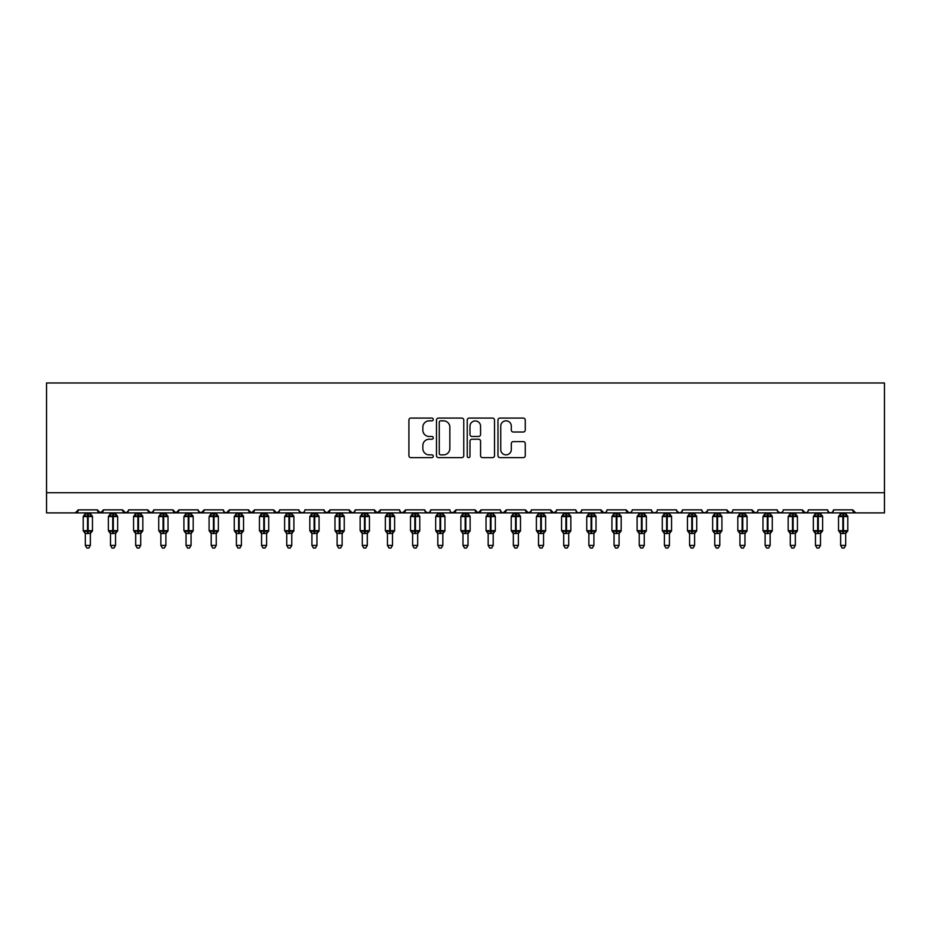 <?xml version="1.0" encoding="UTF-8"?>
<svg xmlns="http://www.w3.org/2000/svg" width="931" height="931" viewBox="0 0 931 931"><rect width="100%" height="100%" fill="white"/><g stroke="black" fill="none" stroke-linecap="round" stroke-linejoin="round"><path stroke-width="1.4" d="M433.276 419.474A1.385 1.385 0 0 0 431.891 418.089L410.885 418.089A1.978 1.978 0 0 0 408.907 420.067L408.907 455.643A1.978 1.978 0 0 0 410.885 457.621L431.891 457.621A1.385 1.385 0 0 0 433.276 456.237A1.385 1.385 0 0 0 431.891 454.863L429.168 454.863A6.331 6.331 0 0 1 422.849 448.533L422.849 445.565A6.331 6.331 0 0 1 429.168 439.234L431.891 439.234A1.385 1.385 0 0 0 433.276 437.861A1.385 1.385 0 0 0 431.891 436.476L429.168 436.476A6.331 6.331 0 0 1 422.849 430.145L422.849 427.178A6.331 6.331 0 0 1 429.168 420.847L431.891 420.847A1.385 1.385 0 0 0 433.276 419.474M523.28 432.019A1.978 1.978 0 0 0 525.259 430.041L525.259 420.067A1.978 1.978 0 0 0 523.28 418.089L499.947 418.089A1.978 1.978 0 0 0 497.969 420.067L497.969 455.643A1.978 1.978 0 0 0 499.947 457.621L523.28 457.621A1.978 1.978 0 0 0 525.259 455.643L525.259 443.587A1.978 1.978 0 0 0 523.28 441.608L513.295 441.608A1.978 1.978 0 0 0 511.317 443.587L511.317 449.568A5.283 5.283 0 0 1 506.033 454.863A5.283 5.283 0 0 1 500.738 449.568L500.738 426.142A5.283 5.283 0 0 1 506.033 420.847A5.283 5.283 0 0 1 511.317 426.142L511.317 430.041A1.978 1.978 0 0 0 513.295 432.019L523.28 432.019M46.55 492.743L884.45 492.743L884.45 382.967L46.55 382.967L46.55 512.888L75.248 512.888L78.274 509.862L97.406 509.862L98.511 512.201M463.766 420.067A1.978 1.978 0 0 0 461.788 418.089L438.466 418.089A1.978 1.978 0 0 0 436.488 420.067L436.488 455.643A1.978 1.978 0 0 0 438.466 457.621L461.788 457.621A1.978 1.978 0 0 0 463.766 455.643L463.766 420.067M469.212 418.089L492.534 418.089A1.978 1.978 0 0 1 494.512 420.067L494.512 455.643A1.978 1.978 0 0 1 492.534 457.621L482.549 457.621A1.978 1.978 0 0 1 480.571 455.643L480.571 441.213A1.978 1.978 0 0 0 478.592 439.234L471.97 439.234A1.978 1.978 0 0 0 469.992 441.213L469.992 456.237A1.385 1.385 0 0 1 468.619 457.621A1.385 1.385 0 0 1 467.234 456.237L467.234 420.067A1.978 1.978 0 0 1 469.212 418.089M75.248 512.888L78.274 509.862A3.026 3.026 0 0 1 75.248 512.888L100.432 512.888L97.406 509.862A3.026 3.026 0 0 0 100.432 512.888A3.026 3.026 0 0 0 103.446 509.862L122.589 509.862A3.026 3.026 0 0 0 125.604 512.888A3.026 3.026 0 0 0 128.629 509.862L147.761 509.862A3.026 3.026 0 0 0 150.787 512.888A3.026 3.026 0 0 0 153.801 509.862L172.945 509.862A3.026 3.026 0 0 0 175.959 512.888A3.026 3.026 0 0 0 178.985 509.862L198.117 509.862A3.026 3.026 0 0 0 201.143 512.888A3.026 3.026 0 0 0 204.157 509.862L223.289 509.862A3.026 3.026 0 0 0 226.314 512.888A3.026 3.026 0 0 0 229.34 509.862L248.472 509.862A3.026 3.026 0 0 0 251.498 512.888A3.026 3.026 0 0 0 254.512 509.862L273.644 509.862A3.026 3.026 0 0 0 276.67 512.888A3.026 3.026 0 0 0 279.696 509.862L298.828 509.862A3.026 3.026 0 0 0 301.842 512.888A3.026 3.026 0 0 0 304.868 509.862L324 509.862A3.026 3.026 0 0 0 327.025 512.888A3.026 3.026 0 0 0 330.051 509.862L349.183 509.862A3.026 3.026 0 0 0 352.197 512.888A3.026 3.026 0 0 0 355.223 509.862L374.355 509.862A3.026 3.026 0 0 0 377.381 512.888A3.026 3.026 0 0 0 380.395 509.862L399.539 509.862A3.026 3.026 0 0 0 402.553 512.888A3.026 3.026 0 0 0 405.579 509.862L424.711 509.862A3.026 3.026 0 0 0 427.736 512.888A3.026 3.026 0 0 0 430.75 509.862L449.894 509.862A3.026 3.026 0 0 0 452.908 512.888A3.026 3.026 0 0 0 455.934 509.862L475.066 509.862A3.026 3.026 0 0 0 478.092 512.888A3.026 3.026 0 0 0 481.106 509.862L500.25 509.862A3.026 3.026 0 0 0 503.264 512.888A3.026 3.026 0 0 0 506.289 509.862L525.421 509.862A3.026 3.026 0 0 0 528.447 512.888A3.026 3.026 0 0 0 531.461 509.862L550.593 509.862A3.026 3.026 0 0 0 553.619 512.888A3.026 3.026 0 0 0 556.645 509.862L575.777 509.862A3.026 3.026 0 0 0 578.803 512.888A3.026 3.026 0 0 0 581.817 509.862L600.949 509.862A3.026 3.026 0 0 0 603.975 512.888A3.026 3.026 0 0 0 607 509.862L626.132 509.862A3.026 3.026 0 0 0 629.147 512.888A3.026 3.026 0 0 0 632.172 509.862L651.304 509.862A3.026 3.026 0 0 0 654.33 512.888A3.026 3.026 0 0 0 657.356 509.862L676.488 509.862A3.026 3.026 0 0 0 679.502 512.888A3.026 3.026 0 0 0 682.528 509.862L701.66 509.862A3.026 3.026 0 0 0 704.686 512.888A3.026 3.026 0 0 0 707.7 509.862L726.843 509.862A3.026 3.026 0 0 0 729.857 512.888A3.026 3.026 0 0 0 732.883 509.862L752.015 509.862A3.026 3.026 0 0 0 755.041 512.888A3.026 3.026 0 0 0 758.055 509.862L777.199 509.862A3.026 3.026 0 0 0 780.213 512.888A3.026 3.026 0 0 0 783.239 509.862L802.371 509.862A3.026 3.026 0 0 0 805.396 512.888A3.026 3.026 0 0 0 808.411 509.862L827.554 509.862A3.026 3.026 0 0 0 830.568 512.888A3.026 3.026 0 0 0 833.594 509.862L852.726 509.862A3.026 3.026 0 0 0 855.752 512.888L852.726 509.862M833.594 509.862L832.489 512.201M827.554 509.862L828.648 512.201M808.411 509.862L807.852 511.619M102.352 512.201L103.446 509.862L100.432 512.888L805.396 512.888L802.371 509.862L803.476 512.201M777.199 509.862L778.304 512.201M707.7 509.862L706.606 512.201M701.66 509.862L702.765 512.201M682.528 509.862L681.422 512.201M676.488 509.862L677.593 512.201M651.304 509.862L652.41 512.201M631.102 512.178L629.158 512.888L626.132 509.862L627.238 512.201M607 509.862L606.43 511.619M605.918 512.178L603.975 512.888L600.949 509.862L602.054 512.201M581.817 509.862L580.711 512.201M575.777 509.862L576.883 512.201M556.645 509.862L555.539 512.201M556.319 511.224L553.619 512.888L550.593 509.862L551.164 511.619M531.461 509.862L530.356 512.201M531.135 511.224L528.447 512.888L525.421 509.862L526.527 512.201M501.32 512.178L503.264 512.888L506.289 509.862L505.184 512.201M500.25 509.862L501.344 512.201M481.106 509.862L478.092 512.888L475.066 509.862L476.172 512.201M450.965 512.178L452.908 512.888L455.934 509.862L454.828 512.201M430.75 509.862L429.656 512.201M424.711 509.862L425.816 512.201M399.539 509.862L400.644 512.201M380.395 509.862L377.381 512.888L374.355 509.862L375.461 512.201M355.223 509.862L354.117 512.201M354.152 512.178L352.197 512.888L349.183 509.862L350.289 512.201M324 509.862L325.105 512.201M298.828 509.862L299.933 512.201M279.696 509.862L278.59 512.201M248.472 509.862L251.498 512.888L254.512 509.862L253.407 512.201M224.371 512.178L226.314 512.888L229.34 509.862L228.235 512.201M223.289 509.862L224.394 512.201M198.443 511.224L201.143 512.888L204.157 509.862L203.051 512.201M198.117 509.862L199.222 512.201M174.039 512.201L172.945 509.862L175.959 512.888L178.985 509.862L177.879 512.201M153.801 509.862L152.696 512.201M128.629 509.862L127.524 512.201M884.45 492.743L884.45 512.888L830.568 512.888L832.512 512.178M122.589 509.862L125.604 512.888L128.303 511.224M147.761 509.862L150.787 512.888L153.475 511.224M273.644 509.862L276.67 512.888L279.37 511.224M299.154 511.224L301.842 512.888L303.797 512.178M324.325 511.224L327.025 512.888L330.051 509.862M400.609 512.178L402.553 512.888L405.579 509.862M425.036 511.224L427.736 512.888L429.68 512.178M576.848 512.178L578.803 512.888L580.746 512.178M652.387 512.178L654.33 512.888L656.274 512.178M676.814 511.224L679.502 512.888L681.457 512.178M702.742 512.178L704.686 512.888L707.374 511.224M726.843 509.862L729.857 512.888L731.801 512.178M752.015 509.862L755.041 512.888L756.984 512.178M777.525 511.224L780.213 512.888L782.156 512.178M828.625 512.178L830.568 512.888L805.396 512.888L807.34 512.178M440.642 420.847A1.385 1.385 0 0 0 439.257 422.232L439.257 453.478A1.385 1.385 0 0 0 440.642 454.863L443.505 454.863A6.331 6.331 0 0 0 449.836 448.533L449.836 427.178A6.331 6.331 0 0 0 443.505 420.847L440.642 420.847M480.571 426.235A5.283 5.283 0 0 0 475.287 420.952A5.283 5.283 0 0 0 469.992 426.235L469.992 434.498A1.978 1.978 0 0 0 471.97 436.476L478.592 436.476A1.978 1.978 0 0 0 480.571 434.498L480.571 426.235M85.326 545.415L90.354 545.415L88.852 548.033L86.839 548.033L85.326 545.415L85.326 533.347A2.211 2.118 180 0 0 84.162 531.508L84.593 530.856L87.537 531.566L88.142 530.658L88.142 515.658L91.087 516.368L91.808 515.611A1.012 1.012 0 0 1 92.472 516.554L83.208 516.554L83.208 530.658L87.537 530.658L87.537 515.658L84.593 516.368L84.162 515.716A2.211 2.118 -0 0 0 85.326 513.854L90.365 513.959L90.354 512.888M90.354 545.415L90.365 533.254L87.537 533.556L87.537 531.566L88.142 530.658L92.472 530.658A1.012 1.012 0 0 1 91.808 531.601L90.354 533.684M87.537 533.556L85.326 533.347M85.326 512.888L85.326 513.865M88.142 533.556L88.142 531.566L91.087 530.856L91.808 531.601M85.326 513.959L84.593 516.368L85.326 513.959M91.087 516.368L90.365 513.959M90.365 533.254L91.087 530.856M85.326 533.254L84.593 530.856M110.498 545.415L115.537 545.415L114.024 548.033L112.011 548.033L110.498 545.415L110.498 533.347A2.211 2.118 180 0 0 109.334 531.508L109.765 530.856L112.721 531.566L113.314 530.658L113.314 515.658L116.27 516.368L116.992 515.611A1.012 1.012 0 0 1 117.655 516.554L108.38 516.554L108.38 530.658L112.721 530.658L112.721 515.658L109.765 516.368L109.334 515.716A2.211 2.118 -0 0 0 110.498 513.854L115.537 513.959L115.537 512.888M115.537 545.415L115.537 533.254L112.721 533.556L112.721 531.566L113.314 530.658L117.655 530.658A1.012 1.012 0 0 1 116.992 531.601L115.537 533.684M112.721 533.556L110.498 533.347M110.498 512.888L110.498 513.865M113.314 533.556L113.314 531.566L116.27 530.856L116.992 531.601M110.498 513.959L109.765 516.368L110.498 513.959M116.27 516.368L115.537 513.959M115.537 533.254L116.27 530.856M110.498 533.254L109.765 530.856M135.682 545.415L140.709 545.415L139.196 548.033L137.194 548.033L135.682 545.415L135.682 533.347A2.211 2.118 180 0 0 134.518 531.508L134.948 530.856L137.893 531.566L138.498 530.658L138.498 515.658L141.442 516.368L142.164 515.611A1.012 1.012 0 0 1 142.827 516.554L133.564 516.554L133.564 530.658L137.893 530.658L137.893 515.658L134.948 516.368L134.518 515.716A2.211 2.118 -0 0 0 135.682 513.854L140.709 513.959L140.709 512.888M140.709 545.415L140.709 533.254L137.893 533.556L137.893 531.566L138.498 530.658L142.827 530.658A1.012 1.012 0 0 1 142.164 531.601L140.709 533.684M137.893 533.556L135.682 533.347M135.682 512.888L135.682 513.865M138.498 533.556L138.498 531.566L141.442 530.856L142.164 531.601M135.682 513.959L134.948 516.368L135.682 513.959M141.442 516.368L140.709 513.959M140.709 533.254L141.442 530.856M135.682 533.254L134.948 530.856M160.854 545.415L165.893 545.415L164.38 548.033L162.366 548.033L160.854 545.415L160.854 533.347A2.211 2.118 180 0 0 159.69 531.508L160.12 530.856L163.065 531.566L163.67 530.658L163.67 515.658L166.626 516.368L167.347 515.611A1.012 1.012 0 0 1 168.011 516.554L158.736 516.554L158.736 530.658L163.065 530.658L163.065 515.658L160.12 516.368L159.69 515.716A2.211 2.118 -0 0 0 160.854 513.854L165.893 513.959L165.893 512.888M165.893 545.415L165.893 533.254L163.065 533.556L163.065 531.566L163.67 530.658L168.011 530.658A1.012 1.012 0 0 1 167.347 531.601L165.893 533.684M163.065 533.556L160.854 533.347M160.854 512.888L160.854 513.865M163.67 533.556L163.67 531.566L166.626 530.856L167.347 531.601M160.854 513.959L160.12 516.368L160.854 513.959M166.626 516.368L165.893 513.959M165.893 533.254L166.626 530.856M160.854 533.254L160.12 530.856M186.037 545.415L191.064 545.415L189.552 548.033L187.538 548.033L186.037 545.415L186.037 533.347A2.211 2.118 180 0 0 184.873 531.508L185.304 530.856L188.248 531.566L188.853 530.658L188.853 515.658L191.798 516.368L192.519 515.611A1.012 1.012 0 0 1 193.183 516.554L183.919 516.554L183.919 530.658L188.248 530.658L188.248 515.658L185.304 516.368L184.873 515.716A2.211 2.118 -0 0 0 186.037 513.854L191.064 513.959L191.064 512.888M191.064 545.415L191.064 533.254L188.248 533.556L188.248 531.566L188.853 530.658L193.183 530.658A1.012 1.012 0 0 1 192.519 531.601L191.064 533.684M188.248 533.556L186.037 533.347M186.037 512.888L186.037 513.865M188.853 533.556L188.853 531.566L191.798 530.856L192.519 531.601M186.025 513.959L185.304 516.368L186.025 513.959M191.798 516.368L191.064 513.959M191.064 533.254L191.798 530.856M186.025 533.254L185.304 530.856M211.209 545.415L216.248 545.415L214.735 548.033L212.722 548.033L211.209 545.415L211.209 533.347A2.211 2.118 180 0 0 210.045 531.508L210.476 530.856L213.42 531.566L214.025 530.658L214.025 515.658L216.981 516.368L217.703 515.611A1.012 1.012 0 0 1 218.354 516.554L209.091 516.554L209.091 530.658L213.42 530.658L213.42 515.658L210.476 516.368L210.045 515.716A2.211 2.118 -0 0 0 211.209 513.854L216.248 513.959L216.248 512.888M216.248 545.415L216.248 533.254L213.42 533.556L213.42 531.566L214.025 530.658L218.354 530.658A1.012 1.012 0 0 1 217.703 531.601L216.248 533.684M213.42 533.556L211.209 533.347M211.209 512.888L211.209 513.865M214.025 533.556L214.025 531.566L216.981 530.856L217.703 531.601M211.209 513.959L210.476 516.368L211.209 513.959M216.981 516.368L216.248 513.959M216.248 533.254L216.981 530.856M211.209 533.254L210.476 530.856M236.393 545.415L237.894 548.033L239.907 548.033L241.42 545.415L236.381 545.415L236.381 533.347A2.211 2.118 180 0 0 235.229 531.508L235.659 530.856L238.604 531.566L239.209 530.658L239.209 515.658L242.153 516.368L242.875 515.611A1.012 1.012 0 0 1 243.538 516.554L234.275 516.554L234.275 530.658L238.604 530.658L238.604 515.658L235.659 516.368L235.229 515.716A2.211 2.118 -0 0 0 236.381 513.854L241.42 513.959L241.42 512.888M241.42 545.415L241.42 533.254L238.604 533.556L238.604 531.566L239.209 530.658L243.538 530.658A1.012 1.012 0 0 1 242.875 531.601L241.42 533.684M238.604 533.556L236.381 533.347M236.381 512.888L236.381 513.865M239.209 533.556L239.209 531.566L242.153 530.856L242.875 531.601M236.381 513.959L235.659 516.368L236.381 513.959M242.153 516.368L241.42 513.959M241.42 533.254L242.153 530.856M236.381 533.254L235.659 530.856M261.564 545.415L266.603 545.415L265.091 548.033L263.077 548.033L261.564 545.415L261.564 533.347A2.211 2.118 180 0 0 260.401 531.508L260.831 530.856L263.776 531.566L264.381 530.658L264.381 515.658L267.325 516.368L268.058 515.611A1.012 1.012 0 0 1 268.71 516.554L259.446 516.554L259.446 530.658L263.776 530.658L263.776 515.658L260.831 516.368L260.401 515.716A2.211 2.118 -0 0 0 261.564 513.854L266.603 513.959L266.603 512.888M266.603 545.415L266.603 533.254L263.776 533.556L263.776 531.566L264.381 530.658L268.71 530.658A1.012 1.012 0 0 1 268.058 531.601L266.603 533.684M263.776 533.556L261.564 533.347M261.564 512.888L261.564 513.865M264.381 533.556L264.381 531.566L267.325 530.856L268.058 531.601M261.564 513.959L260.831 516.368L261.564 513.959M267.325 516.368L266.603 513.959M266.603 533.254L267.325 530.856M261.564 533.254L260.831 530.856M286.736 545.415L291.775 545.415L290.263 548.033L288.249 548.033L286.736 545.415L286.736 533.347A2.211 2.118 180 0 0 285.573 531.508L286.015 530.856L288.959 531.566L289.564 530.658L289.564 515.658L292.509 516.368L293.23 515.611A1.012 1.012 0 0 1 293.893 516.554L284.63 516.554L284.63 530.658L288.959 530.658L288.959 515.658L286.015 516.368L285.573 515.716A2.211 2.118 -0 0 0 286.736 513.854L291.775 513.959L291.775 512.888M291.775 545.415L291.775 533.254L288.959 533.556L288.959 531.566L289.564 530.658L293.893 530.658A1.012 1.012 0 0 1 293.23 531.601L291.775 533.684M288.959 533.556L286.736 533.347M286.736 512.888L286.736 513.865M289.564 533.556L289.564 531.566L292.509 530.856L293.23 531.601M286.736 513.959L286.015 516.368L286.736 513.959M292.509 516.368L291.775 513.959M291.775 533.254L292.509 530.856M286.736 533.254L286.015 530.856M311.92 545.415L316.959 545.415L315.446 548.033L313.433 548.033L311.92 545.415L311.92 533.347A2.211 2.118 180 0 0 310.756 531.508L311.187 530.856L314.131 531.566L314.736 530.658L314.736 515.658L317.68 516.368L318.414 515.611A1.012 1.012 0 0 1 319.065 516.554L309.802 516.554L309.802 530.658L314.131 530.658L314.131 515.658L311.187 516.368L310.756 515.716A2.211 2.118 -0 0 0 311.92 513.854L316.959 513.959L316.959 512.888M316.959 545.415L316.959 533.254L314.131 533.556L314.131 531.566L314.736 530.658L319.065 530.658A1.012 1.012 0 0 1 318.414 531.601L316.959 533.684M314.131 533.556L311.92 533.347M311.92 512.888L311.187 516.368L311.92 513.959M314.736 533.556L314.736 531.566L317.68 530.856L318.414 531.601M317.68 516.368L316.959 513.959M316.959 533.254L317.68 530.856M311.92 533.254L311.187 530.856M337.092 545.415L342.131 545.415L340.618 548.033L338.605 548.033L337.092 545.415L337.092 533.347A2.211 2.118 180 0 0 335.928 531.508L336.37 530.856L339.315 531.566L339.92 530.658L339.92 515.658L342.864 516.368L343.586 515.611A1.012 1.012 0 0 1 344.249 516.554L334.985 516.554L334.985 530.658L339.315 530.658L339.315 515.658L336.37 516.368L335.928 515.716A2.211 2.118 -0 0 0 337.092 513.854L342.131 513.959L342.131 512.888M342.131 545.415L342.131 533.254L339.315 533.556L339.315 531.566L339.92 530.658L344.249 530.658A1.012 1.012 0 0 1 343.586 531.601L342.131 533.684M339.315 533.556L337.092 533.347M337.092 512.888L337.092 513.865M339.92 533.556L339.92 531.566L342.864 530.856L343.586 531.601M337.092 513.959L336.37 516.368L337.092 513.959M342.864 516.368L342.131 513.959M342.131 533.254L342.864 530.856M337.092 533.254L336.37 530.856M362.275 545.415L367.303 545.415L365.802 548.033L363.788 548.033L362.275 545.415L362.275 533.347A2.211 2.118 180 0 0 361.112 531.508L361.542 530.856L364.486 531.566L365.092 530.658L365.092 515.658L368.036 516.368L368.757 515.611A1.012 1.012 0 0 1 369.421 516.554L360.157 516.554L360.157 530.658L364.486 530.658L364.486 515.658L361.542 516.368L361.112 515.716A2.211 2.118 -0 0 0 362.275 513.854L367.314 513.959L367.303 512.888M367.303 545.415L367.314 533.254L364.486 533.556L364.486 531.566L365.092 530.658L369.421 530.658A1.012 1.012 0 0 1 368.757 531.601L367.303 533.684M364.486 533.556L362.275 533.347M362.275 512.888L362.275 513.865M365.092 533.556L365.092 531.566L368.036 530.856L368.757 531.601M362.275 513.959L361.542 516.368L362.275 513.959M368.036 516.368L367.314 513.959M367.314 533.254L368.036 530.856M362.275 533.254L361.542 530.856M387.447 545.415L392.486 545.415L390.973 548.033L388.96 548.033L387.447 545.415L387.447 533.347A2.211 2.118 180 0 0 386.284 531.508L386.714 530.856L389.67 531.566L390.275 530.658L390.275 515.658L393.219 516.368L393.941 515.611A1.012 1.012 0 0 1 394.604 516.554L385.341 516.554L385.341 530.658L389.67 530.658L389.67 515.658L386.714 516.368L386.284 515.716A2.211 2.118 -0 0 0 387.447 513.854L392.486 513.959L392.486 512.888M392.486 545.415L392.486 533.254L389.67 533.556L389.67 531.566L390.275 530.658L394.604 530.658A1.012 1.012 0 0 1 393.941 531.601L392.486 533.684M389.67 533.556L387.447 533.347M387.447 512.888L386.714 516.368L387.447 513.959M390.275 533.556L390.275 531.566L393.219 530.856L393.941 531.601M393.219 516.368L392.486 513.959M392.486 533.254L393.219 530.856M387.447 533.254L386.714 530.856M412.631 545.415L417.658 545.415L416.157 548.033L414.144 548.033L412.631 545.415L412.631 533.347A2.211 2.118 180 0 0 411.467 531.508L411.898 530.856L414.842 531.566L415.447 530.658L415.447 515.658L418.391 516.368L419.113 515.611A1.012 1.012 0 0 1 419.776 516.554L410.513 516.554L410.513 530.658L414.842 530.658L414.842 515.658L411.898 516.368L411.467 515.716A2.211 2.118 -0 0 0 412.631 513.854L417.67 513.959L417.658 512.888M417.658 545.415L417.67 533.254L414.842 533.556L414.842 531.566L415.447 530.658L419.776 530.658A1.012 1.012 0 0 1 419.113 531.601L417.658 533.684M414.842 533.556L412.631 533.347M412.631 512.888L411.898 516.368L412.631 513.959M415.447 533.556L415.447 531.566L418.391 530.856L419.113 531.601M418.391 516.368L417.67 513.959M417.67 533.254L418.391 530.856M412.631 533.254L411.898 530.856M437.803 545.415L442.842 545.415L441.329 548.033L439.316 548.033L437.803 545.415L437.803 533.347A2.211 2.118 180 0 0 436.639 531.508L437.07 530.856L440.026 531.566L440.619 530.658L440.619 515.658L443.575 516.368L444.296 515.611A1.012 1.012 0 0 1 444.96 516.554L435.685 516.554L435.685 530.658L440.026 530.658L440.026 515.658L437.07 516.368L436.639 515.716A2.211 2.118 -0 0 0 437.803 513.854L442.842 513.959L442.842 512.888M442.842 545.415L442.842 533.254L440.026 533.556L440.026 531.566L440.619 530.658L444.96 530.658A1.012 1.012 0 0 1 444.296 531.601L442.842 533.684M440.026 533.556L437.803 533.347M437.803 512.888L437.803 513.865M440.619 533.556L440.619 531.566L443.575 530.856L444.296 531.601M437.803 513.959L437.07 516.368L437.803 513.959M443.575 516.368L442.842 513.959M442.842 533.254L443.575 530.856M437.803 533.254L437.07 530.856M462.986 545.415L468.014 545.415L466.501 548.033L464.499 548.033L462.986 545.415L462.986 533.347A2.211 2.118 180 0 0 461.823 531.508L462.253 530.856L465.197 531.566L465.803 530.658L465.803 515.658L468.747 516.368L469.468 515.611A1.012 1.012 0 0 1 470.132 516.554L460.868 516.554L460.868 530.658L465.197 530.658L465.197 515.658L462.253 516.368L461.823 515.716A2.211 2.118 -0 0 0 462.986 513.854L468.014 513.959L468.014 512.888M468.014 545.415L468.014 533.254L465.197 533.556L465.197 531.566L465.803 530.658L470.132 530.658A1.012 1.012 0 0 1 469.468 531.601L468.014 533.684M465.197 533.556L462.986 533.347M462.986 512.888L462.253 516.368L462.986 513.959M465.803 533.556L465.803 531.566L468.747 530.856L469.468 531.601M468.747 516.368L468.014 513.959M468.014 533.254L468.747 530.856M462.986 533.254L462.253 530.856M488.158 545.415L493.197 545.415L491.684 548.033L489.671 548.033L488.158 545.415L488.158 533.347A2.211 2.118 180 0 0 486.994 531.508L487.425 530.856L490.369 531.566L490.974 530.658L490.974 515.658L493.93 516.368L494.652 515.611A1.012 1.012 0 0 1 495.315 516.554L486.04 516.554L486.04 530.658L490.369 530.658L490.369 515.658L487.425 516.368L486.994 515.716A2.211 2.118 -0 0 0 488.158 513.854L493.197 513.959L493.197 512.888M493.197 545.415L493.197 533.254L490.369 533.556L490.369 531.566L490.974 530.658L495.315 530.658A1.012 1.012 0 0 1 494.652 531.601L493.197 533.684M490.369 533.556L488.158 533.347M488.158 512.888L487.425 516.368L488.158 513.959M490.974 533.556L490.974 531.566L493.93 530.856L494.652 531.601M493.93 516.368L493.197 513.959M493.197 533.254L493.93 530.856M488.158 533.254L487.425 530.856M513.342 545.415L518.369 545.415L516.856 548.033L514.843 548.033L513.342 545.415L513.342 533.347A2.211 2.118 180 0 0 512.178 531.508L512.609 530.856L515.553 531.566L516.158 530.658L516.158 515.658L519.102 516.368L519.824 515.611A1.012 1.012 0 0 1 520.487 516.554L511.224 516.554L511.224 530.658L515.553 530.658L515.553 515.658L512.609 516.368L512.178 515.716A2.211 2.118 -0 0 0 513.342 513.854L518.369 513.959L518.369 512.888M518.369 545.415L518.369 533.254L515.553 533.556L515.553 531.566L516.158 530.658L520.487 530.658A1.012 1.012 0 0 1 519.824 531.601L518.369 533.684M515.553 533.556L513.342 533.347M513.342 512.888L512.609 516.368L513.33 513.959M516.158 533.556L516.158 531.566L519.102 530.856L519.824 531.601M519.102 516.368L518.369 513.959M518.369 533.254L519.102 530.856M513.33 533.254L512.609 530.856M538.514 545.415L543.553 545.415L542.04 548.033L540.027 548.033L538.514 545.415L538.514 533.347A2.211 2.118 180 0 0 537.35 531.508L537.781 530.856L540.725 531.566L541.33 530.658L541.33 515.658L544.286 516.368L545.007 515.611A1.012 1.012 0 0 1 545.659 516.554L536.396 516.554L536.396 530.658L540.725 530.658L540.725 515.658L537.781 516.368L537.35 515.716A2.211 2.118 -0 0 0 538.514 513.854L543.553 513.959L543.553 512.888M543.553 545.415L543.553 533.254L540.725 533.556L540.725 531.566L541.33 530.658L545.659 530.658A1.012 1.012 0 0 1 545.007 531.601L543.553 533.684M540.725 533.556L538.514 533.347M538.514 512.888L538.514 513.865M541.33 533.556L541.33 531.566L544.286 530.856L545.007 531.601M538.514 513.959L537.781 516.368L538.514 513.959M544.286 516.368L543.553 513.959M543.553 533.254L544.286 530.856M538.514 533.254L537.781 530.856M563.697 545.415L565.198 548.033L567.212 548.033L568.725 545.415L563.686 545.415L563.686 533.347A2.211 2.118 180 0 0 562.533 531.508L562.964 530.856L565.908 531.566L566.514 530.658L566.514 515.658L569.458 516.368L570.179 515.611A1.012 1.012 0 0 1 570.843 516.554L561.579 516.554L561.579 530.658L565.908 530.658L565.908 515.658L562.964 516.368L562.533 515.716A2.211 2.118 -0 0 0 563.686 513.854L568.725 513.959L568.725 512.888M568.725 545.415L568.725 533.254L565.908 533.556L565.908 531.566L566.514 530.658L570.843 530.658A1.012 1.012 0 0 1 570.179 531.601L568.725 533.684M565.908 533.556L563.686 533.347L562.964 530.856M563.686 512.888L563.686 513.865M566.514 533.556L566.514 531.566L569.458 530.856L570.179 531.601M563.686 513.959L562.964 516.368L563.686 513.959M569.458 516.368L568.725 513.959M568.725 533.254L569.458 530.856M588.869 545.415L593.908 545.415L592.395 548.033L590.382 548.033L588.869 545.415L588.869 533.347A2.211 2.118 180 0 0 587.705 531.508L588.136 530.856L591.08 531.566L591.685 530.658L591.685 515.658L594.63 516.368L595.363 515.611A1.012 1.012 0 0 1 596.015 516.554L586.751 516.554L586.751 530.658L591.08 530.658L591.08 515.658L588.136 516.368L587.705 515.716A2.211 2.118 -0 0 0 588.869 513.854L593.908 513.959L593.908 512.888M593.908 545.415L593.908 533.254L591.08 533.556L591.08 531.566L591.685 530.658L596.015 530.658A1.012 1.012 0 0 1 595.363 531.601L593.908 533.684M591.08 533.556L588.869 533.347L588.136 530.856M588.869 512.888L588.869 513.865M591.685 533.556L591.685 531.566L594.63 530.856L595.363 531.601M588.869 513.959L588.136 516.368L588.869 513.959M594.63 516.368L593.908 513.959M593.908 533.254L594.63 530.856M614.041 545.415L619.08 545.415L617.567 548.033L615.554 548.033L614.041 545.415L614.041 533.347A2.211 2.118 180 0 0 612.877 531.508L613.32 530.856L616.264 531.566L616.869 530.658L616.869 515.658L619.813 516.368L620.535 515.611A1.012 1.012 0 0 1 621.198 516.554L611.935 516.554L611.935 530.658L616.264 530.658L616.264 515.658L613.32 516.368L612.877 515.716A2.211 2.118 -0 0 0 614.041 513.854L619.08 513.959L619.08 512.888M619.08 545.415L619.08 533.254L616.264 533.556L616.264 531.566L616.869 530.658L621.198 530.658A1.012 1.012 0 0 1 620.535 531.601L619.08 533.684M616.264 533.556L614.041 533.347L613.32 530.856M614.041 512.888L614.041 513.865M616.869 533.556L616.869 531.566L619.813 530.856L620.535 531.601M614.041 513.959L613.32 516.368L614.041 513.959M619.813 516.368L619.08 513.959M619.08 533.254L619.813 530.856M639.225 545.415L644.264 545.415L642.751 548.033L640.737 548.033L639.225 545.415L639.225 533.347A2.211 2.118 180 0 0 638.061 531.508L638.491 530.856L641.436 531.566L642.041 530.658L642.041 515.658L644.985 516.368L645.718 515.611A1.012 1.012 0 0 1 646.37 516.554L637.107 516.554L637.107 530.658L641.436 530.658L641.436 515.658L638.491 516.368L638.061 515.716A2.211 2.118 -0 0 0 639.225 513.854L644.264 513.959L644.264 512.888M644.264 545.415L644.264 533.254L641.436 533.556L641.436 531.566L642.041 530.658L646.37 530.658A1.012 1.012 0 0 1 645.718 531.601L644.264 533.684M641.436 533.556L639.225 533.347L638.491 530.856M639.225 512.888L639.225 513.865M642.041 533.556L642.041 531.566L644.985 530.856L645.718 531.601M639.225 513.959L638.491 516.368L639.225 513.959M644.985 516.368L644.264 513.959M644.264 533.254L644.985 530.856M664.397 545.415L669.436 545.415L667.923 548.033L665.909 548.033L664.397 545.415L664.397 533.347A2.211 2.118 180 0 0 663.233 531.508L663.675 530.856L666.619 531.566L667.224 530.658L667.224 515.658L670.169 516.368L670.89 515.611A1.012 1.012 0 0 1 671.554 516.554L662.29 516.554L662.29 530.658L666.619 530.658L666.619 515.658L663.675 516.368L663.233 515.716A2.211 2.118 -0 0 0 664.397 513.854L669.436 513.959L669.436 512.888M669.436 545.415L669.436 533.254L666.619 533.556L666.619 531.566L667.224 530.658L671.554 530.658A1.012 1.012 0 0 1 670.89 531.601L669.436 533.684M666.619 533.556L664.397 533.347L663.675 530.856M664.397 512.888L664.397 513.865M667.224 533.556L667.224 531.566L670.169 530.856L670.89 531.601M664.397 513.959L663.675 516.368L664.397 513.959M670.169 516.368L669.436 513.959M669.436 533.254L670.169 530.856M689.58 545.415L694.607 545.415L693.106 548.033L691.093 548.033L689.58 545.415L689.58 533.347A2.211 2.118 180 0 0 688.416 531.508L688.847 530.856L691.791 531.566L692.396 530.658L692.396 515.658L695.341 516.368L696.062 515.611A1.012 1.012 0 0 1 696.725 516.554L687.462 516.554L687.462 530.658L691.791 530.658L691.791 515.658L688.847 516.368L688.416 515.716A2.211 2.118 -0 0 0 689.58 513.854L694.619 513.959L694.607 512.888M694.607 545.415L694.619 533.254L691.791 533.556L691.791 531.566L692.396 530.658L696.725 530.658A1.012 1.012 0 0 1 696.062 531.601L694.607 533.684M691.791 533.556L689.58 533.347L688.847 530.856M689.58 512.888L689.58 513.865M692.396 533.556L692.396 531.566L695.341 530.856L696.062 531.601M689.58 513.959L688.847 516.368L689.58 513.959M695.341 516.368L694.619 513.959M694.619 533.254L695.341 530.856M714.752 545.415L719.791 545.415L718.278 548.033L716.265 548.033L714.752 545.415L714.752 533.347A2.211 2.118 180 0 0 713.588 531.508L714.019 530.856L716.975 531.566L717.58 530.658L717.58 515.658L720.524 516.368L721.246 515.611A1.012 1.012 0 0 1 721.909 516.554L712.646 516.554L712.646 530.658L716.975 530.658L716.975 515.658L714.019 516.368L713.588 515.716A2.211 2.118 -0 0 0 714.752 513.854L719.791 513.959L719.791 512.888M719.791 545.415L719.791 533.254L716.975 533.556L716.975 531.566L717.58 530.658L721.909 530.658A1.012 1.012 0 0 1 721.246 531.601L719.791 533.684M716.975 533.556L714.752 533.347L714.019 530.856M714.752 512.888L714.752 513.865M717.58 533.556L717.58 531.566L720.524 530.856L721.246 531.601M714.752 513.959L714.019 516.368L714.752 513.959M720.524 516.368L719.791 513.959M719.791 533.254L720.524 530.856M739.936 545.415L744.963 545.415L743.462 548.033L741.448 548.033L739.936 545.415L739.936 533.347A2.211 2.118 180 0 0 738.772 531.508L739.202 530.856L742.147 531.566L742.752 530.658L742.752 515.658L745.696 516.368L746.418 515.611A1.012 1.012 0 0 1 747.081 516.554L737.817 516.554L737.817 530.658L742.147 530.658L742.147 515.658L739.202 516.368L738.772 515.716A2.211 2.118 -0 0 0 739.936 513.854L744.975 513.959L744.963 512.888M744.963 545.415L744.975 533.254L742.147 533.556L742.147 531.566L742.752 530.658L747.081 530.658A1.012 1.012 0 0 1 746.418 531.601L744.963 533.684M742.147 533.556L739.936 533.347L739.202 530.856M739.936 512.888L739.936 513.865M742.752 533.556L742.752 531.566L745.696 530.856L746.418 531.601M739.936 513.959L739.202 516.368L739.936 513.959M745.696 516.368L744.975 513.959M744.975 533.254L745.696 530.856M765.107 545.415L770.146 545.415L768.634 548.033L766.62 548.033L765.107 545.415L765.107 533.347A2.211 2.118 180 0 0 763.944 531.508L764.374 530.856L767.33 531.566L767.935 530.658L767.935 515.658L770.88 516.368L771.601 515.611A1.012 1.012 0 0 1 772.265 516.554L762.989 516.554L762.989 530.658L767.33 530.658L767.33 515.658L764.374 516.368L763.944 515.716A2.211 2.118 -0 0 0 765.107 513.854L770.146 513.959L770.146 512.888M770.146 545.415L770.146 533.254L767.33 533.556L767.33 531.566L767.935 530.658L772.265 530.658A1.012 1.012 0 0 1 771.601 531.601L770.146 533.684M767.33 533.556L765.107 533.347L764.374 530.856M765.107 512.888L765.107 513.865M767.935 533.556L767.935 531.566L770.88 530.856L771.601 531.601M765.107 513.959L764.374 516.368L765.107 513.959M770.88 516.368L770.146 513.959M770.146 533.254L770.88 530.856M790.291 545.415L795.318 545.415L793.806 548.033L791.804 548.033L790.291 545.415L790.291 533.347A2.211 2.118 180 0 0 789.127 531.508L789.558 530.856L792.502 531.566L793.107 530.658L793.107 515.658L796.052 516.368L796.773 515.611A1.012 1.012 0 0 1 797.436 516.554L788.173 516.554L788.173 530.658L792.502 530.658L792.502 515.658L789.558 516.368L789.127 515.716A2.211 2.118 -0 0 0 790.291 513.854L795.318 513.959L795.318 512.888M795.318 545.415L795.318 533.254L792.502 533.556L792.502 531.566L793.107 530.658L797.436 530.658A1.012 1.012 0 0 1 796.773 531.601L795.318 533.684M792.502 533.556L790.291 533.347L789.558 530.856M790.291 512.888L790.291 513.865M793.107 533.556L793.107 531.566L796.052 530.856L796.773 531.601M790.291 513.959L789.558 516.368L790.291 513.959M796.052 516.368L795.318 513.959M795.318 533.254L796.052 530.856M815.463 545.415L820.502 545.415L818.989 548.033L816.976 548.033L815.463 545.415L815.463 533.347A2.211 2.118 180 0 0 814.299 531.508L814.73 530.856L817.674 531.566L818.279 530.658L818.279 515.658L821.235 516.368L821.957 515.611A1.012 1.012 0 0 1 822.62 516.554L813.345 516.554L813.345 530.658L817.674 530.658L817.674 515.658L814.73 516.368L814.299 515.716A2.211 2.118 -0 0 0 815.463 513.854L820.502 513.959L820.502 512.888M820.502 545.415L820.502 533.254L817.674 533.556L817.674 531.566L818.279 530.658L822.62 530.658A1.012 1.012 0 0 1 821.957 531.601L820.502 533.684M817.674 533.556L815.463 533.347L814.73 530.856M815.463 512.888L815.463 513.865M818.279 533.556L818.279 531.566L821.235 530.856L821.957 531.601M815.463 513.959L814.73 516.368L815.463 513.959M821.235 516.368L820.502 513.959M820.502 533.254L821.235 530.856M840.646 545.415L845.674 545.415L844.161 548.033L842.148 548.033L840.646 545.415L840.646 533.347A2.211 2.118 180 0 0 839.483 531.508L839.913 530.856L842.858 531.566L843.463 530.658L843.463 515.658L846.407 516.368L847.129 515.611A1.012 1.012 0 0 1 847.792 516.554L838.528 516.554L838.528 530.658L842.858 530.658L842.858 515.658L839.913 516.368L839.483 515.716A2.211 2.118 -0 0 0 840.646 513.854L845.674 513.959L845.674 512.888M845.674 545.415L845.674 533.254L842.858 533.556L842.858 531.566L843.463 530.658L847.792 530.658A1.012 1.012 0 0 1 847.129 531.601L845.674 533.684M842.858 533.556L840.646 533.347L839.913 530.856M840.646 512.888L840.646 513.865M843.463 533.556L843.463 531.566L846.407 530.856L847.129 531.601M840.635 513.959L839.913 516.368L840.635 513.959M846.407 516.368L845.674 513.959M845.674 533.254L846.407 530.856M88.142 513.656L88.142 515.658L87.537 513.656M91.517 515.716A2.211 2.118 -0 0 1 90.354 513.854M90.354 533.358A2.211 2.118 180 0 1 91.517 531.508M113.314 513.656L113.314 515.658L112.721 513.656M116.701 515.716A2.211 2.118 -0 0 1 115.537 513.854M115.537 533.358A2.211 2.118 180 0 1 116.701 531.508M138.498 513.656L138.498 515.658L137.893 513.656M141.873 515.716A2.211 2.118 -0 0 1 140.709 513.854M140.709 533.358A2.211 2.118 180 0 1 141.873 531.508M163.67 513.656L163.67 515.658L163.065 513.656M167.056 515.716A2.211 2.118 -0 0 1 165.893 513.854M165.893 533.358A2.211 2.118 180 0 1 167.056 531.508M188.853 513.656L188.853 515.658L188.248 513.656M192.228 515.716A2.211 2.118 -0 0 1 191.064 513.854M191.064 533.358A2.211 2.118 180 0 1 192.228 531.508M214.025 513.656L214.025 515.658L213.42 513.656M217.412 515.716A2.211 2.118 -0 0 1 216.248 513.854M216.248 533.358A2.211 2.118 180 0 1 217.412 531.508M239.209 513.656L239.209 515.658L238.604 513.656M242.584 515.716A2.211 2.118 -0 0 1 241.42 513.854M241.42 533.358A2.211 2.118 180 0 1 242.584 531.508M264.381 513.656L264.381 515.658L263.776 513.656M267.767 515.716A2.211 2.118 -0 0 1 266.603 513.854M266.603 533.358A2.211 2.118 180 0 1 267.767 531.508M289.564 513.656L289.564 515.658L288.959 513.656M292.939 515.716A2.211 2.118 -0 0 1 291.775 513.854M291.775 533.358A2.211 2.118 180 0 1 292.939 531.508M314.736 513.656L314.736 515.658L314.131 513.656M318.123 515.716A2.211 2.118 -0 0 1 316.959 513.854M316.959 533.358A2.211 2.118 180 0 1 318.123 531.508M339.92 513.656L339.92 515.658L339.315 513.656M343.295 515.716A2.211 2.118 -0 0 1 342.131 513.854M342.131 533.358A2.211 2.118 180 0 1 343.295 531.508M365.092 513.656L365.092 515.658L364.486 513.656M368.467 515.716A2.211 2.118 -0 0 1 367.314 513.854M367.303 533.358A2.211 2.118 180 0 1 368.467 531.508M390.275 513.656L390.275 515.658L389.67 513.656M393.65 515.716A2.211 2.118 -0 0 1 392.486 513.854M392.486 533.358A2.211 2.118 180 0 1 393.65 531.508M415.447 513.656L415.447 515.658L414.842 513.656M418.822 515.716A2.211 2.118 -0 0 1 417.658 513.854M417.658 533.358A2.211 2.118 180 0 1 418.822 531.508M440.619 513.656L440.619 515.658L440.026 513.656M444.006 515.716A2.211 2.118 -0 0 1 442.842 513.854M442.842 533.358A2.211 2.118 180 0 1 444.006 531.508M465.803 513.656L465.803 515.658L465.197 513.656M469.177 515.716A2.211 2.118 -0 0 1 468.014 513.854M468.014 533.358A2.211 2.118 180 0 1 469.177 531.508M490.974 513.656L490.974 515.658L490.369 513.656M494.361 515.716A2.211 2.118 -0 0 1 493.197 513.854M493.197 533.358A2.211 2.118 180 0 1 494.361 531.508M516.158 513.656L516.158 515.658L515.553 513.656M519.533 515.716A2.211 2.118 -0 0 1 518.369 513.854M518.369 533.358A2.211 2.118 180 0 1 519.533 531.508M541.33 513.656L541.33 515.658L540.725 513.656M544.716 515.716A2.211 2.118 -0 0 1 543.553 513.854M543.553 533.358A2.211 2.118 180 0 1 544.716 531.508M566.514 513.656L566.514 515.658L565.908 513.656M569.888 515.716A2.211 2.118 -0 0 1 568.725 513.854M568.725 533.358A2.211 2.118 180 0 1 569.888 531.508M591.685 513.656L591.685 515.658L591.08 513.656M595.072 515.716A2.211 2.118 -0 0 1 593.908 513.854M593.908 533.358A2.211 2.118 180 0 1 595.072 531.508M616.869 513.656L616.869 515.658L616.264 513.656M620.244 515.716A2.211 2.118 -0 0 1 619.08 513.854M619.08 533.358A2.211 2.118 180 0 1 620.244 531.508M642.041 513.656L642.041 515.658L641.436 513.656M645.427 515.716A2.211 2.118 -0 0 1 644.264 513.854M644.264 533.358A2.211 2.118 180 0 1 645.427 531.508M667.224 513.656L667.224 515.658L666.619 513.656M670.599 515.716A2.211 2.118 -0 0 1 669.436 513.854M669.436 533.358A2.211 2.118 180 0 1 670.599 531.508M692.396 513.656L692.396 515.658L691.791 513.656M695.771 515.716A2.211 2.118 -0 0 1 694.619 513.854M694.607 533.358A2.211 2.118 180 0 1 695.771 531.508M717.58 513.656L717.58 515.658L716.975 513.656M720.955 515.716A2.211 2.118 -0 0 1 719.791 513.854M719.791 533.358A2.211 2.118 180 0 1 720.955 531.508M742.752 513.656L742.752 515.658L742.147 513.656M746.127 515.716A2.211 2.118 -0 0 1 744.963 513.854M744.963 533.358A2.211 2.118 180 0 1 746.127 531.508M767.935 513.656L767.935 515.658L767.33 513.656M771.31 515.716A2.211 2.118 -0 0 1 770.146 513.854M770.146 533.358A2.211 2.118 180 0 1 771.31 531.508M793.107 513.656L793.107 515.658L792.502 513.656M796.482 515.716A2.211 2.118 -0 0 1 795.318 513.854M795.318 533.358A2.211 2.118 180 0 1 796.482 531.508M818.279 513.656L818.279 515.658L817.674 513.656M821.666 515.716A2.211 2.118 -0 0 1 820.502 513.854M820.502 533.358A2.211 2.118 180 0 1 821.666 531.508M843.463 513.656L843.463 515.658L842.858 513.656M846.838 515.716A2.211 2.118 -0 0 1 845.674 513.854M845.674 533.358A2.211 2.118 180 0 1 846.838 531.508M92.472 530.658L92.472 516.554M85.326 533.684L83.208 530.658M85.326 513.528L83.208 516.554M91.808 515.611L90.354 513.528M117.655 530.658L117.655 516.554M110.498 533.684L108.38 530.658M110.498 513.528L108.38 516.554M116.992 515.611L115.537 513.528M142.827 530.658L142.827 516.554M135.682 533.684L133.564 530.658M135.682 513.528L133.564 516.554M142.164 515.611L140.709 513.528M168.011 530.658L168.011 516.554M160.854 533.684L158.736 530.658M160.854 513.528L158.736 516.554M167.347 515.611L165.893 513.528M193.183 530.658L193.183 516.554M186.037 533.684L183.919 530.658M186.037 513.528L183.919 516.554M192.519 515.611L191.064 513.528M218.354 530.658L218.354 516.554M211.209 533.684L209.091 530.658M211.209 513.528L209.091 516.554M217.703 515.611L216.248 513.528M243.538 530.658L243.538 516.554M236.381 533.684L234.275 530.658M236.381 513.528L234.275 516.554M242.875 515.611L241.42 513.528M268.71 530.658L268.71 516.554M261.564 533.684L259.446 530.658M261.564 513.528L259.446 516.554M268.058 515.611L266.603 513.528M293.893 530.658L293.893 516.554M286.736 533.684L284.63 530.658M286.736 513.528L284.63 516.554M293.23 515.611L291.775 513.528M319.065 530.658L319.065 516.554M311.92 533.684L309.802 530.658M311.92 513.528L309.802 516.554M318.414 515.611L316.959 513.528M344.249 530.658L344.249 516.554M337.092 533.684L334.985 530.658M337.092 513.528L334.985 516.554M343.586 515.611L342.131 513.528M369.421 530.658L369.421 516.554M362.275 533.684L360.157 530.658M362.275 513.528L360.157 516.554M368.757 515.611L367.303 513.528M394.604 530.658L394.604 516.554M387.447 533.684L385.341 530.658M387.447 513.528L385.341 516.554M393.941 515.611L392.486 513.528M419.776 530.658L419.776 516.554M412.631 533.684L410.513 530.658M412.631 513.528L410.513 516.554M419.113 515.611L417.658 513.528M444.96 530.658L444.96 516.554M437.803 533.684L435.685 530.658M437.803 513.528L435.685 516.554M444.296 515.611L442.842 513.528M470.132 530.658L470.132 516.554M462.986 533.684L460.868 530.658M462.986 513.528L460.868 516.554M469.468 515.611L468.014 513.528M495.315 530.658L495.315 516.554M488.158 533.684L486.04 530.658M488.158 513.528L486.04 516.554M494.652 515.611L493.197 513.528M520.487 530.658L520.487 516.554M513.342 533.684L511.224 530.658M513.342 513.528L511.224 516.554M519.824 515.611L518.369 513.528M545.659 530.658L545.659 516.554M538.514 533.684L536.396 530.658M538.514 513.528L536.396 516.554M545.007 515.611L543.553 513.528M570.843 530.658L570.843 516.554M563.686 533.684L561.579 530.658M563.686 513.528L561.579 516.554M570.179 515.611L568.725 513.528M596.015 530.658L596.015 516.554M588.869 533.684L586.751 530.658M588.869 513.528L586.751 516.554M595.363 515.611L593.908 513.528M621.198 530.658L621.198 516.554M614.041 533.684L611.935 530.658M614.041 513.528L611.935 516.554M620.535 515.611L619.08 513.528M646.37 530.658L646.37 516.554M639.225 533.684L637.107 530.658M639.225 513.528L637.107 516.554M645.718 515.611L644.264 513.528M671.554 530.658L671.554 516.554M664.397 533.684L662.29 530.658M664.397 513.528L662.29 516.554M670.89 515.611L669.436 513.528M696.725 530.658L696.725 516.554M689.58 533.684L687.462 530.658M689.58 513.528L687.462 516.554M696.062 515.611L694.607 513.528M721.909 530.658L721.909 516.554M714.752 533.684L712.646 530.658M714.752 513.528L712.646 516.554M721.246 515.611L719.791 513.528M747.081 530.658L747.081 516.554M739.936 533.684L737.817 530.658M739.936 513.528L737.817 516.554M746.418 515.611L744.963 513.528M772.265 530.658L772.265 516.554M765.107 533.684L762.989 530.658M765.107 513.528L762.989 516.554M771.601 515.611L770.146 513.528M797.436 530.658L797.436 516.554M790.291 533.684L788.173 530.658M790.291 513.528L788.173 516.554M796.773 515.611L795.318 513.528M822.62 530.658L822.62 516.554M815.463 533.684L813.345 530.658M815.463 513.528L813.345 516.554M821.957 515.611L820.502 513.528M847.792 530.658L847.792 516.554M840.646 533.684L838.528 530.658M840.646 513.528L838.528 516.554M847.129 515.611L845.674 513.528"/></g></svg>
